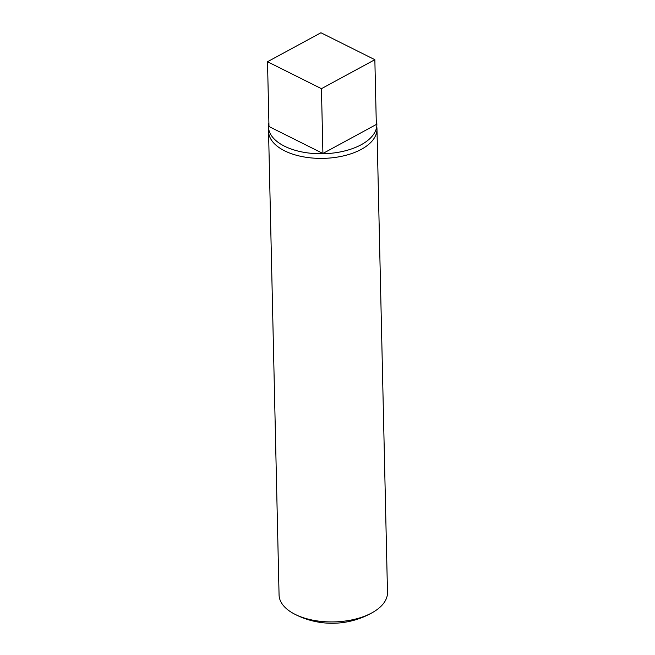 <?xml version="1.0" encoding="UTF-8"?>
<svg xmlns="http://www.w3.org/2000/svg" width="655" height="655" viewBox="0 0 655 655"><rect width="100%" height="100%" fill="white"/><g stroke="black" fill="none" stroke-linecap="round" stroke-linejoin="round"><path stroke-width="0.98" d="M268.681 129.035A54.226 28.255 -1.3 0 0 268.55 131.352A54.226 28.255 -1.3 0 0 302.43 156.651A54.226 28.255 -1.3 0 0 361.273 149.373A54.226 28.255 -1.3 0 0 376.969 128.896A54.226 28.255 -1.3 0 0 376.731 126.587M376.969 128.896L387.49 592.431A54.226 28.255 178.7 0 1 373.334 612.04A54.226 28.255 178.7 0 1 371.794 612.908A54.226 28.255 178.7 0 1 294.087 613.841A54.226 28.255 178.7 0 1 279.063 594.896L268.55 131.352M376.224 120.283A54.226 28.255 178.7 0 1 361.175 144.747A54.226 28.255 178.7 0 1 298.811 151.264A54.226 28.255 178.7 0 1 268.894 122.714M320.925 32.75L374.848 59.695L376.322 124.475L322.915 153.466L321.441 88.687L267.51 61.742L320.925 32.75M374.848 59.695L321.441 88.687M267.51 61.742L268.984 126.521L322.915 153.466M294.087 613.841A81.335 81.335 0 0 0 373.334 612.04"/></g></svg>
